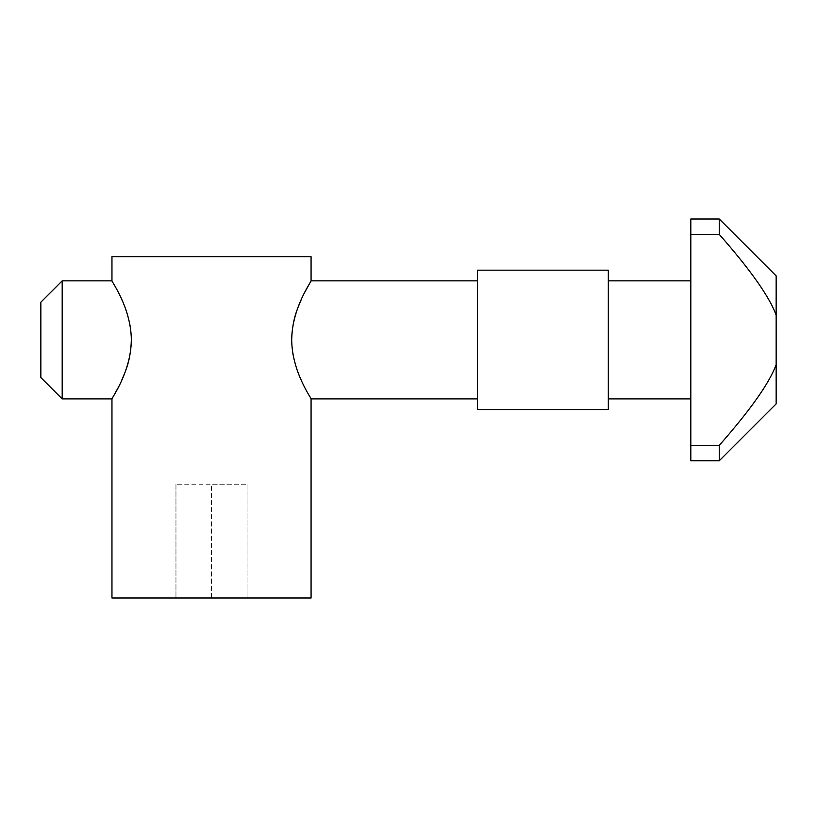 <?xml version="1.0" encoding="UTF-8"?>
<svg xmlns="http://www.w3.org/2000/svg" width="817" height="817" viewBox="0 0 817 817"><rect width="100%" height="100%" fill="white"/><g stroke="black" fill="none" stroke-linecap="round" stroke-linejoin="round"><path stroke-width="0.61" stroke-dasharray="4.08 3.06" d="M719.256 234.377C750.578 269.998 769.543 296.918 776.15 315.127L776.15 364.627C769.543 382.836 750.578 409.756 719.256 445.377L690.814 445.377L690.814 234.377L719.256 234.377L719.256 218.987M776.15 275.88L776.15 315.127M690.814 218.987L690.814 234.377M690.814 339.872L690.814 398.9L690.814 339.872M608.328 398.9L608.328 280.854L608.328 398.9M608.328 270.182L608.328 409.562M477.475 270.182L477.475 409.562M477.475 398.9L477.475 280.854L477.475 398.9M302.116 297.674L301.83 298.307M291.689 340.301L292.823 353.393M304.71 387.381L311.073 398.9M311.073 256.671L111.96 256.671M311.073 598.013L111.96 598.013M120.916 382.08L121.212 381.437M131.343 339.453L130.209 326.361M118.332 292.374L111.96 280.854M62.184 280.854L62.184 398.9M40.85 302.188L40.85 377.566M211.521 598.013L175.961 598.013L211.521 598.013L211.521 484.236L247.071 484.236L175.961 484.236L211.521 484.236L211.521 598.013M247.071 484.236L247.071 598.013L247.071 484.236M175.961 484.236L175.961 598.013L175.961 484.236M690.814 445.377L690.814 460.768M719.256 445.377L719.256 460.768M776.15 364.627L776.15 403.874"/><path stroke-width="1.23" d="M719.256 234.377L719.256 218.987L690.814 218.987L690.814 445.377L719.256 445.377C750.578 409.756 769.543 382.836 776.15 364.627L776.15 315.127C769.543 296.918 750.578 269.998 719.256 234.377L690.814 234.377M776.15 315.127L776.15 275.88L719.256 218.987M690.814 398.9L608.328 398.9M608.328 409.562L608.328 270.182L477.475 270.182L477.475 409.562L608.328 409.562M477.475 398.9L311.073 398.9C311.89 398.962 291.965 372.225 291.689 339.872C291.965 307.529 311.89 280.793 311.073 280.854L304.71 292.363M304.261 293.252L303.995 293.783M301.636 298.736L298.021 307.406M297.735 308.162C293.977 317.639 291.955 328.291 291.689 340.097M292.823 353.393C294.804 363.647 297.582 372.501 301.146 379.956M304.445 386.87L304.71 387.381M311.073 398.9L311.073 598.013L111.96 598.013L111.96 398.9C111.153 398.962 131.067 372.225 131.343 339.872C131.067 307.529 111.153 280.793 111.96 280.854L111.96 256.671L311.073 256.671L311.073 280.854L477.475 280.854M62.184 398.9L62.184 280.854L40.85 302.188L40.85 377.566L62.184 398.9L111.96 398.9L118.322 387.391M118.771 386.502L119.037 385.971M121.406 381.018L125.021 372.348M125.297 371.592C129.066 362.115 131.077 351.463 131.343 339.658M130.209 326.361C128.228 316.108 125.461 307.253 121.886 299.798M118.588 292.884L118.332 292.374M776.15 364.627L776.15 403.874L719.256 460.768L690.814 460.768L690.814 445.377M719.256 460.768L719.256 445.377M690.814 280.854L608.328 280.854M111.96 280.854L62.184 280.854"/></g></svg>
